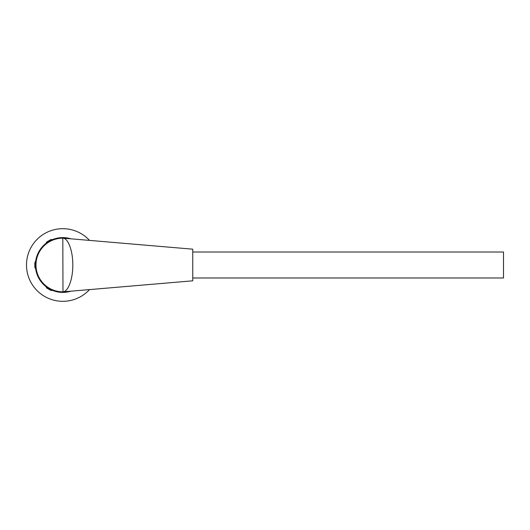 <?xml version="1.0" encoding="UTF-8"?>
<svg xmlns="http://www.w3.org/2000/svg" width="530" height="530" viewBox="0 0 530 530"><rect width="100%" height="100%" fill="white"/><g stroke="black" fill="none" stroke-linecap="round" stroke-linejoin="round"><path stroke-width="0.79" d="M192.761 249.186L192.761 280.82L66.919 291.52A26.838 26.838 0 0 1 35.974 265A26.838 26.838 0 0 1 66.919 238.48L67.025 238.493M62.977 291.825L66.661 291.546A26.825 26.825 0 0 1 62.977 291.825L62.812 291.831C67.873 292.063 72.862 279.827 72.809 265.046C72.888 250.266 67.88 237.917 62.812 238.169L62.977 291.825M68.079 238.613L62.971 238.175A26.825 26.825 0 0 1 66.661 238.454L66.919 238.48A16.947 16.311 -81.2 0 0 67.482 238.553M67.535 291.44L66.661 291.546M192.761 249.179L66.661 238.454M67.833 238.586L66.919 238.48A26.838 26.838 0 0 0 35.974 265A26.838 26.838 0 0 0 66.919 291.52A16.947 16.311 81.2 0 1 67.482 291.447M192.761 277.992L503.5 277.992L503.5 252.008L192.761 252.008M45.09 244.847L46.759 241.958L50.88 239.573L54.219 239.573M36.497 259.726L34.828 262.622L34.828 267.378L36.497 270.273M45.09 285.153L46.759 288.042L50.88 290.427L54.219 290.427M89.55 289.572A36.312 36.312 0 0 1 37.498 291.036A36.312 36.312 0 0 1 37.498 238.964A36.312 36.312 0 0 1 89.55 240.428M71.033 238.858A27.401 27.401 0 0 0 35.729 260.839A27.401 27.401 0 0 0 71.033 291.142"/></g></svg>
